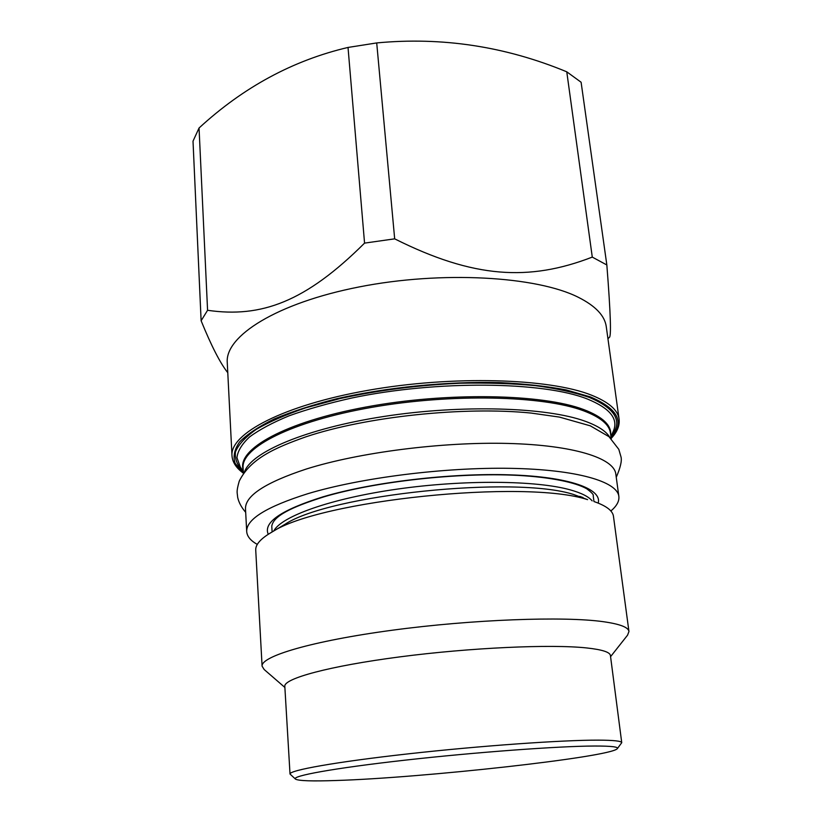 <?xml version="1.0" encoding="UTF-8"?>
<svg xmlns="http://www.w3.org/2000/svg" width="822" height="822" viewBox="0 0 822 822"><rect width="100%" height="100%" fill="white"/><g stroke="black" fill="none" stroke-linecap="round" stroke-linejoin="round"><path stroke-width="1.23" d="M611.188 438.383C617.23 431.992 619.87 425.57 619.089 419.117L606.276 326.714C604.838 315.771 595.539 305.969 578.38 297.317C536.756 276.243 441.815 270.623 359.296 286.909C276.634 303.061 224.971 336.126 227.262 362.543L231.989 455.707C232.431 462.19 236.233 468.006 243.363 473.153M227.786 372.715C220.275 363.293 211.388 345.98 201.123 320.755L207.576 310.284C261.17 318.093 305.465 301.951 364.557 243.117L394.673 238.842C473.482 278.319 529.101 281.556 592.282 257.101L606.842 264.972C610.674 313.778 611.445 337.934 609.164 337.452L607.961 338.849M606.842 264.972L581.103 82.241L566.769 71.812L592.282 257.101M207.576 310.284L199.047 128.006C243.353 87.224 293.012 60.366 348.025 47.44L376.712 42.929C441.979 36.754 505.335 46.381 566.769 71.812M364.557 243.117L348.025 47.44M201.123 320.755L193.016 141.168L199.047 128.006M394.673 238.842L376.712 42.929M244.494 471.982C250.802 452.285 305.907 428.478 383.792 416.477C461.574 404.403 546.64 407.157 585.038 421.193C598.036 425.899 606.307 431.314 609.862 437.448M618.853 496.396C617.219 481.589 577.023 469.526 510.709 468.345C444.538 467.132 360.632 477.777 307.849 493.693C266.544 506.701 246.158 519.329 246.703 531.577L245.501 508.952C244.925 495.923 265.157 482.627 306.195 469.064C358.639 452.49 442.041 441.722 507.893 443.438C573.89 445.123 614.024 458.203 615.801 473.955L618.853 496.396C619.398 501.173 616.726 506.044 610.859 510.996M246.703 531.577C247.062 536.376 250.597 540.66 257.296 544.421M271.959 532.06L285.131 524.2C329.725 494.7 515.117 475.414 573.633 494.505L587.586 499.632C524.734 479.021 319.429 500.351 271.959 532.06C260.78 538.502 255.375 544.544 255.734 550.185L262.095 666.19L264.17 669.529L284.874 687.449M594.142 501.605C606.328 505.838 612.77 510.76 613.469 516.37L628.953 631.512L627.546 635.18L610.571 656.665M262.095 666.19C260.646 656.388 311.795 641.006 392.217 630.227C472.486 619.408 564.036 616.12 603.358 621.699C619.932 624.052 628.47 627.32 628.953 631.512M621.74 742.698L610.427 655.545C610.027 652.154 602.136 649.627 586.764 647.952C551.13 644.068 470.338 647.664 399.79 656.881C329.098 666.077 283.611 678.592 284.813 686.329L290.022 774.047C289.046 770.337 335.705 761.932 407.989 753.877C480.13 745.811 562.433 740.006 598.282 740.139C613.746 740.201 621.566 741.054 621.74 742.698L617.394 748.565M594.481 746.027C611.465 745.986 619.048 746.9 617.24 748.77C608.917 757.391 421.768 777.91 335.91 780.51C312.288 781.321 298.848 780.879 295.581 779.174C290.454 776.143 333.321 768.231 404.414 760.237C475.352 752.233 558.611 746.129 594.481 746.027M295.386 779.009L290.022 774.047M619.089 419.117C617.918 410.034 608.691 402.04 591.408 395.135C549.486 378.305 452.48 375.284 367.824 390.358C283.015 405.328 229.883 433.821 231.989 455.707M611.126 437.931C625.11 422.405 618.175 408.729 590.33 396.903L566.266 389.947C546.774 386.227 524.426 383.761 499.221 382.569C447.065 381.305 386.957 387.285 336.886 398.711C312.874 404.804 292.026 411.545 274.322 418.943C258.807 426.536 247.237 434.191 239.634 441.907C234.342 449.49 232.852 456.672 235.184 463.444L243.343 472.701M243.271 471.407C237.229 465.427 234.63 458.902 235.482 451.833C238.493 444.538 245.388 437.068 256.166 429.444C269.195 421.861 285.768 414.637 305.907 407.784L340 398.567C378.254 390.245 418.367 385.128 460.341 383.216C487.251 382.682 512.209 383.484 535.204 385.621C556.535 388.477 574.475 392.371 589.025 397.303C615.904 408.606 623.21 421.727 610.952 436.646M243.271 471.355L240.301 467.05L236.952 457.7C237.692 451.021 241.904 444.086 249.611 436.914C259.362 429.69 272.524 422.652 289.077 415.809C307.449 409.202 328.338 403.273 351.754 398.023C436.975 380.041 543.332 381.429 587.37 399.009C610.376 408.37 618.945 419.312 613.058 431.817L610.941 436.605M243.178 469.619C236.746 449.49 284.463 422.118 365.78 407.065C446.932 391.909 542.623 393.851 583.805 409.592C602.547 416.785 611.506 425.21 610.705 434.879M243.384 473.503L243.086 467.8C241.113 447.641 291.563 421.357 371.688 407.363C451.658 393.276 543.486 395.588 583.682 410.836C600.45 417.186 609.379 424.594 610.458 433.071L611.229 438.722M268.249 534.279C263.04 522.422 281.268 509.948 322.933 496.858C372.243 482.195 450.703 472.856 510.061 474.849C569.574 476.801 602.218 488.977 598.2 503.095M273.747 530.991C281.35 516.35 330.423 498.615 397.252 489.111C463.988 479.575 536.447 480.356 570.242 489.861C581.349 492.964 588.665 496.642 592.179 500.886M579.726 496.354L583.117 497.587L579.726 496.354M272.113 531.968L271.774 526.203C273.264 516.175 290.854 507.287 324.053 496.807C375.151 481.569 458.573 472.26 517.942 475.393C551.213 477.222 575.595 482.473 586.713 488.761C591.768 492.553 593.936 494.906 593.217 495.81L593.967 501.543M616.253 477.294C620.374 467.759 621.977 461.029 621.052 457.083L618.812 449.346L608.989 436.677L590.288 425.827L559.402 417.083L531.115 413.065C463.947 406.243 366.129 416.6 305.846 436.852C274.527 447.928 250.186 458.871 239.243 481.158C236.058 492.429 237.301 492.121 237.64 497.166C238.678 502.242 241.36 507.297 245.686 512.332"/></g></svg>
